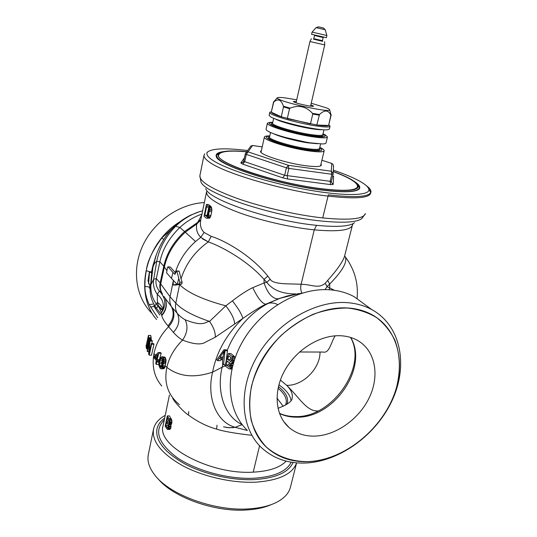 <?xml version="1.0" encoding="UTF-8"?>
<svg xmlns="http://www.w3.org/2000/svg" width="537" height="537" viewBox="0 0 537 537"><rect width="100%" height="100%" fill="white"/><g stroke="black" fill="none" stroke-linecap="round" stroke-linejoin="round"><path stroke-width="0.81" d="M247.027 430.043C226.802 410.49 224.238 373.108 242.912 341.015C261.472 308.889 298.465 287.517 329.47 289.779C338.612 290.43 346.882 292.752 354.272 296.76L365.986 305.352M305.177 463.048C340.169 461.666 377.021 434.299 392.634 399.347C408.382 364.469 400.649 325.321 371.745 309.58C364.227 305.526 355.796 303.197 346.446 302.6C314.742 300.505 276.649 322.764 257.398 355.924C238.025 389.057 240.428 427.392 261.009 447.2C272.87 458.323 287.59 463.606 305.177 463.048M230.427 366.254L228.688 364.925L229.252 362.603M232.508 357.226L232.816 360.804L232.179 362.515L231.138 363.213L231.494 366.039L230.279 368.684L228.735 368.624L224.869 365.704L228.46 353.514L230.93 353.574L234.36 356.427L231.897 356.367L232.508 357.226L234.964 357.286L234.36 356.427M228.46 353.514L231.897 356.367M232.81 358.488L234.844 358.535M235.092 357.823L234.964 357.286M232.904 359.897L234.374 359.931M232.816 360.804L234.078 360.83M232.528 361.851L233.749 361.878M232.179 362.515L233.548 362.542M231.487 363.2L233.347 363.234M231.138 363.213L233.34 363.26M231.36 363.724L233.199 363.757M227.48 350.762L226.392 349.829L223.916 349.762L225.01 350.688L227.48 350.762L226.184 360.562M231.783 360.81L230.111 359.481L230.756 357.387M225.01 350.688L223.52 364.73L225.084 364.764M223.52 364.73L222.499 364.012L222.694 360.434L219.472 358.051L217.747 360.656L220.244 360.71L221.163 359.313L220.244 360.71M217.747 360.656L216.72 359.944L223.916 349.762M223.372 354.93L224.023 351.252L220.002 357.145L222.848 359.28L223.372 354.93L224.889 350.594M230.588 365.368L230.078 363.274L227.205 360.978L226.211 364.871L229.695 367.288L230.588 365.368L231.514 365.576M231.541 358.051L228.796 355.783L227.648 359.421L230.984 361.81L231.91 360.34L231.541 358.051M220.002 357.145L222.479 357.206L223.204 356.125L222.479 357.206L223.016 357.615L222.479 357.206M281.354 297.787L264.493 304.841C259.096 307.58 251.866 312.125 242.805 318.475L215.283 337.216L205.731 342.009C201.496 345.049 193.776 344.412 182.56 340.096C179.371 338.256 176.311 335.665 173.377 332.343C176.311 335.665 179.371 338.256 182.56 340.096C193.776 344.412 201.496 345.049 205.731 342.009L215.283 337.216L242.805 318.475C251.866 312.125 259.096 307.58 264.493 304.841L268.513 303.298C271.682 302.579 274.709 303.002 277.589 304.573C274.709 303.002 271.682 302.579 268.513 303.298C251.779 311.279 234.756 330.564 227.191 350.513L226.392 349.829M296.021 293.954C282.415 293.987 272.662 290.108 266.755 282.321L264.063 282.959C267.741 293.484 272.407 298.78 278.065 298.867L278.334 298.8M202.456 238.824L208.296 241.905C221.184 246.282 247.483 260.505 264.063 279.428L266.755 282.321L270.192 279.247L267.795 276.099L270.192 279.247C273.293 284.764 289.362 283.603 301.116 284.274C289.362 283.603 273.293 284.764 270.192 279.247M201.805 214.894L196.777 223.996C195.824 229.232 197.153 233.676 200.764 237.341L208.296 241.905C221.184 246.282 247.483 260.505 264.063 279.428L267.795 276.099C251.256 255.303 224.459 240.314 211.162 236.34C224.459 240.314 251.256 255.303 267.795 276.099M334.37 290.289L327.087 286.617L329.691 284.033L327.657 280.421C336.981 270.051 342.593 262.063 344.499 256.451L352.413 225.144C350.574 230.373 337.854 231.944 314.252 229.856L301.116 284.274C300.378 287.792 300.666 290.745 301.975 293.142M327.657 280.421L325.234 283.288L327.087 286.617L324.999 289.631M325.234 283.288C318.159 289.154 312.004 284.415 301.116 284.274M357.071 298.814C358.521 283.321 354.588 269.326 345.271 256.827C347.54 262.036 342.351 271.104 329.691 284.033L329.725 287.637L329.114 289.758M344.579 256.136L345.271 256.827L344.633 255.907M208.598 208.181L207.094 215.431L207.577 215.854M204.825 215.196L206.886 216.599L207.98 214.78L208.826 208.96L208.275 207.671L206.651 206.356L204.825 215.196L207.094 215.431M207.188 217.995L208.625 215.243L209.564 208.9L209.041 206.772L206.477 204.409L204.033 216.263L206.127 218.062L209.47 218.23L206.671 218.197M206.477 204.409L208.752 204.657L210.873 206.396L208.591 206.148M207.826 217.29L210.108 217.525L209.47 218.23M208.249 216.431L210.538 216.666L210.108 217.525M208.625 215.243L210.913 215.478L210.538 216.666M209.417 211.424L211.706 211.665L210.913 215.478M209.571 210.074L211.86 210.316L211.632 207.826L210.873 206.396M211.706 211.665L211.86 210.316M209.564 208.9L211.853 209.148M209.349 207.577L211.632 207.826M209.041 206.772L211.323 207.02M200.684 220.365L200.677 220.392C199.818 225.251 200.959 229.265 204.094 232.447L211.162 236.34L204.094 232.447L200.764 237.341L195.522 241.516L200.764 237.341M175.518 285.127L173.223 284.986L173.27 280.267L171.471 278.361L172.974 272.387L174.874 274.313L176.68 270.943L179.224 271.393L181.036 278.837C185.883 263.68 194.971 251.37 208.296 241.905L211.162 236.34M176.881 271.225L179.794 282.173L179.365 283.872L181.701 284.026L179.566 284.63C187.863 292.793 203.275 299.854 225.815 305.815L232.407 300.834C240.643 294.538 247.423 290.148 252.739 287.657L264.063 282.959L264.063 279.428L264.063 282.959L252.739 287.657C247.423 290.148 240.643 294.538 232.407 300.834L225.815 305.815L209.564 321.415C205.241 321.663 203.885 327.308 185.151 319.737C182.486 318.347 179.861 316.226 177.27 313.38L171.484 306.728C169.867 303.747 169.403 300.445 170.095 296.82L175.8 303.197C175.082 306.942 175.572 310.339 177.27 313.38L171.484 306.728L163.886 296.437L171.484 306.728C169.867 303.747 169.403 300.445 170.095 296.82L173.377 280.462L170.095 296.82L175.8 303.197C181.922 309.795 193.172 315.87 209.564 321.415C213.652 327.369 215.565 332.638 215.283 337.216L242.805 318.475C251.866 312.125 259.096 307.58 264.493 304.841L268.513 303.298C251.779 311.279 234.756 330.564 227.191 350.513C234.756 330.564 251.779 311.279 268.513 303.298L279.549 298.411L268.513 303.298M208.296 241.905C194.971 251.37 185.883 263.68 181.036 278.837L182.137 282.328L181.701 284.026M234.642 324.019C234.508 319.287 231.568 313.219 225.815 305.815C203.275 299.854 187.863 292.793 179.566 284.63L175.8 303.197L179.62 284.368L175.586 285.134L173.283 284.986L179.365 283.872M171.471 278.361L166.557 272.796L167.504 267.473L167.96 266.842L170.316 267.064L175.284 272.548C179.069 260.539 185.822 250.195 195.522 241.522C185.325 250.665 178.412 261.573 174.78 274.259L175.035 274.273M160.738 313.756L161.013 313.427L161.751 315.575C162.328 318.213 164.396 321.636 167.947 325.858C164.396 321.636 162.328 318.213 161.751 315.575L161.013 313.427L160.738 313.756L161.013 313.427L161.751 315.575C162.328 318.213 164.396 321.636 167.947 325.858L168.625 326.671C160.952 334.578 156.072 343.532 153.985 353.534C151.709 366.368 154.3 377.196 161.758 386.029C154.3 377.196 151.709 366.368 153.985 353.534C151.709 366.368 154.3 377.196 161.758 386.029M162.59 366.925L164.933 366.972L166.094 360.401L165.034 357.179L161.926 356.709L163.275 358.025L163.61 359.3L163.416 363.677L161.973 368.268L160.865 368.812L160.16 368.375L158.831 365.147L158.885 361.844L160.093 358.004L161.926 356.709M159.429 359.522L161.194 353.272L160.597 352.628L158.267 352.567L158.858 353.212L161.194 353.272M162.04 366.227L161.63 363.744L162.751 359.085M158.858 353.212L157.093 359.636L158.1 360.723L157.831 362.153L156.817 361.059L156.361 364.388L155.77 363.73L156.233 360.408L154.005 357.81L154.273 356.387L158.267 352.567M157.093 359.636L159.375 359.683M158.1 360.723L159.12 360.75M157.831 362.153L158.851 362.173M156.361 364.388L158.67 364.428L158.764 363.616M159.435 362.468L159.778 366.388L160.899 367.503L161.999 366.368L163.013 361.81L162.966 359.924L162.275 358.327L161.167 358.166L160.321 359.159L159.435 362.468L158.885 361.898M157.65 354.467L154.898 357.139L156.502 358.978L157.65 354.467M162.677 357.125L165.034 357.179M163.275 358.025L165.631 358.078M163.61 359.3L165.973 359.347M163.738 360.347L166.094 360.401M163.684 361.535L166.04 361.582M163.604 362.368L165.953 362.415M163.416 363.677L165.758 363.724M162.933 365.838L165.275 365.885M162.349 367.536L164.698 367.577L164.933 366.972M161.973 368.268L164.315 368.315L164.698 367.577M161.53 368.651L164.315 368.315M160.865 368.812L163.872 368.691M216.606 429.103C207.181 426.573 197.791 421.894 188.433 415.061C184.627 412.53 179.942 407.865 174.377 401.065C179.942 407.865 184.627 412.53 188.433 415.061C197.791 421.894 207.181 426.573 216.606 429.103C222.795 431.238 234.347 433.285 251.276 435.252C234.347 433.285 222.795 431.238 216.606 429.103L217.049 425.17M148.856 339.324L151.159 339.397L151.051 340.163L150.776 335.491L151.159 337.82L148.85 337.739L148.689 340.639L147.004 348.265L146.762 348.788L146.453 348.573L146.057 346.177L148.44 335.41L148.85 337.739M151.911 340.196L152.286 341.096L151.911 340.196L149.615 340.116L149.991 341.022L149.051 352.883L151.293 343.552L151.656 344.163L149.219 355.145L151.494 355.205L153.951 344.237L153.582 343.62L153.951 344.237L151.656 344.163M152.286 341.096L151.884 343.566L152.286 341.096L149.991 341.022M148.44 335.41L150.776 335.491M148.42 339.746L148.051 337.364L146.272 345.398L146.742 347.358L148.42 339.746M149.219 355.145L148.682 354.205L149.4 342.109L147.44 351.621L148.635 351.654M147.44 351.621L147.198 351.003L149.615 340.116M148.897 338.464L151.206 338.545L151.159 337.82M148.689 340.639L149.427 340.666M148.481 341.767L149.071 341.78M148.199 343.022L148.702 343.036M147.433 346.493L147.876 346.506M147.198 347.546L147.675 347.56M147.004 348.265L147.554 348.285M146.762 348.788L147.474 348.808M146.601 348.849L147.46 348.869M146.272 345.398L147.326 345.425M151.293 343.552L153.582 343.62M170.833 424.599L171.014 427.056L170.551 428.707L169.591 429.419L167.416 429.452L168.37 428.741L168.833 427.09L171.014 427.056M167.416 429.452L165.188 426.25L167.336 415.907L169.504 415.893L171.894 420.605L171.525 424.062L171.061 424.592L168.88 424.626L169.759 422.653L171.941 422.626M168.021 425.606L168.148 424.989L168.276 426.036L168.021 425.606L165.859 425.64L167.604 428.009L168.242 426.6L167.994 424.566L166.544 422.337L165.859 425.64M168.269 423.237L166.819 421.015L168.987 420.995L169.074 420.565L169.068 422.619L168.269 423.237L168.752 423.237M285.402 423.774L285.355 423.411M167.336 415.907L169.497 419.498L169.759 422.653M168.88 424.626L168.833 427.09M166.819 421.015L167.463 417.927L168.987 420.995M169.343 424.089L171.525 424.062M169.578 423.545L171.759 423.518M169.806 421.874L171.988 421.847M169.712 420.632L171.894 420.605M169.497 419.498L171.672 419.478M169.115 418.692L171.283 418.672M167.913 429.264L170.088 429.231M168.37 428.741L170.551 428.707M168.605 428.197L170.779 428.164M168.88 426.304L171.061 426.277M168.786 425.069L170.967 425.036M167.302 427.875L167.792 427.868M165.242 415.343C158.69 418.927 154.777 423.552 153.508 429.211C151.703 441.401 161.409 453.564 182.627 465.7C203.342 476.728 232.454 483.287 255.726 482.166C279.018 480.467 292.645 474.03 296.592 462.854M296.619 462.854L290.416 487.247C288.852 493.328 284.207 498.37 276.474 502.37C269.312 505.948 260.244 508.103 249.269 508.841C214.599 511.58 168.598 494.49 154.28 474.379C149.051 467.412 147.064 460.853 148.306 454.698L153.508 429.211M276.964 398.085L283.234 406.294M278.891 384.781C286.322 390.057 290.356 395.319 290.994 400.568M280.388 380.048L286.677 385.338C291.114 389.781 292.933 394.03 292.141 398.071C292.242 401.22 287.517 404.636 277.971 408.321M318.011 410.959C306.634 411.611 299.237 397.36 286.677 385.338C302.915 385.915 320.253 368.516 320.025 352.01M314.46 436.118C304.439 436.272 295.941 433.379 288.966 427.432C275.212 415.504 273.058 391.493 284.744 370.496C296.35 349.473 320.119 334.833 340.357 335.732C347.171 336.034 353.225 337.786 358.515 340.995C375.484 351.359 379.699 375.665 369.422 397.326C359.233 419.021 335.974 435.648 314.46 436.118M307.876 461.625C345.935 460.236 385.687 426.378 396.548 387.318C400.763 370.389 400.206 354.688 394.883 340.216C390.453 331.275 384.371 323.737 376.618 317.602C368.033 312.453 358.327 309.265 347.506 308.023C336.256 308.003 324.771 310.111 313.044 314.333C301.465 319.743 290.658 326.932 280.636 335.907C266.5 350.379 256.317 367.979 251.517 386.13C249.316 398.186 249.222 409.63 251.235 420.471C254.417 430.687 259.378 439.481 266.124 446.838C277.293 456.658 291.86 461.692 307.876 461.625M151.763 313.152C135.666 297.109 131.585 269.507 142.862 245.422C154.106 221.338 179.519 203.832 204.342 202.556M156.582 319.481C133.78 293.517 144.936 243.073 179.935 221.741M175.807 225.171L161.879 237.951C152.407 250.719 147.212 261.64 146.292 270.715C145.238 276.81 144.795 282.086 144.97 286.536C144.815 291.692 146.205 297.706 149.145 304.58L157.717 317.763M150.36 307.01L154.193 306.506M149.145 304.58L152.944 304.13M147.99 280.864L149.44 271.749L151.622 271.903L151.662 272.494L149.494 272.346L148.601 283.959L148.346 278.998L147.99 280.864M148.393 279.321L148.487 278.421M149.44 271.749L149.494 272.346M148.601 283.959L150.763 284.093L151.662 272.494M168.041 266.896L172.974 272.387M161.174 291.772L159.449 291.088L157.287 294.296C162.483 298.626 164.329 303.935 162.825 310.238L162.651 310.775M160.764 313.702L156.395 308.164L158.079 306.291L156.301 304.036C152.219 298.23 150.434 291.766 150.944 284.63L153.689 279.22L156.314 278.562C155.334 283.221 156.381 287.396 159.449 291.088C165.98 298.116 166.497 305.56 161.013 313.427L162.879 310.144L158.415 305.868L159.106 307.439L158.079 306.291L158.415 305.868L157.408 302.405L156.301 304.036L157.408 302.405L157.287 294.296C154.025 289.725 152.83 284.697 153.689 279.22L156.737 261.338C159.301 248.275 165.584 236.609 175.586 226.325L179.848 227.46C186.446 221.405 193.823 216.935 201.979 214.055C193.823 216.935 186.446 221.405 179.848 227.46C169.256 237.79 162.59 249.235 159.851 261.794L156.314 278.562C155.334 283.221 156.381 287.396 159.449 291.088L157.287 294.296L157.408 302.405C160.214 304.211 162.067 306.64 162.973 309.688M162.704 310.621L159.106 307.439L161.503 312.782M148.044 281.321L148.588 281.361M148.454 278.193L148.796 278.213M354.977 181.882C359.414 184.869 360.777 187.279 359.072 189.105C355.467 192.253 343.338 192.615 322.69 190.179C278.287 184.976 216.686 164.893 216.257 156.395C215.512 154.005 217.787 152.434 223.083 151.669M333.343 170.148C343.056 173.464 351.057 176.713 357.333 179.908C364.032 183.345 367.845 186.339 368.758 188.896C371.336 195.71 345.915 196.71 307.258 189.769C268.675 182.895 226.621 169.578 212.867 160.388C207.483 156.804 205.731 154.005 207.624 151.991L206.967 152.407M247.55 150.514C225.567 147.883 212.256 148.373 207.624 151.991M204.033 155.166L199.878 175.693C199.415 181.58 212.021 189.219 237.696 198.609C262.694 207.369 296.713 215.095 322.744 217.935C349.285 220.499 363.502 219.056 365.415 213.605C363.502 219.056 349.285 220.499 322.744 217.935L328.355 194.844C354.984 197.838 369.167 196.938 370.906 192.139L370.611 193.313C368.859 198.153 354.668 199.086 328.053 196.112C286.013 191.259 225.795 173.84 210.048 162.536C205.637 159.583 203.63 157.126 204.033 155.166L204.778 153.81M369.167 189.561L370.684 192.709M159.308 363.697L161.63 363.744M159.469 362.153L161.791 362.2M159.509 365.576L161.838 365.616M159.778 366.388L161.959 366.429M160.301 367.18L161.415 367.201M161.167 358.166L161.986 358.186M160.321 359.159L162.651 359.213M159.845 360.481L162.167 360.535M154.898 357.139L156.905 357.186M206.436 216.545L206.893 216.592M231.534 365.133L232.816 365.153M231.494 366.039L232.581 366.059M231.212 367.342L232.259 367.362M230.917 368.006L232.105 368.026M230.279 368.684L231.95 368.711M229.541 368.973L231.883 369.013M229.192 367.18L229.829 367.194M226.211 364.871L228.688 364.925M227.648 359.421L230.111 359.481M230.48 361.71L231.118 361.723M220.64 152.347C218.217 153.005 216.861 153.944 216.586 155.18C216.351 159.637 227.312 165.711 249.47 173.404C270.997 180.6 300.096 187.238 322.462 190.051C345.466 192.702 357.749 191.977 359.307 187.863C359.589 186.634 358.783 185.198 356.883 183.553M271.333 504.579C264.741 507.519 256.673 509.304 247.121 509.942C215.062 512.452 172.679 497.255 157.938 478.608M164.684 418.034C160.456 421.115 157.871 424.787 156.945 429.063C155.22 440.702 164.483 452.302 184.735 463.861C204.49 474.379 232.232 480.642 254.451 479.608C275.729 478.145 288.617 472.432 293.115 462.471M161.583 292.484C159.872 289.53 159.395 286.342 160.147 282.925L160.704 283.912C159.905 287.577 160.496 290.947 162.476 294.021C160.496 290.947 159.905 287.577 160.704 283.912L164.369 267.043C167.175 254.176 174.136 242.556 185.258 232.192L196.777 223.996L200.751 220.042M225.815 305.815L209.564 321.415C205.241 321.663 203.885 327.308 185.151 319.737C182.486 318.347 179.861 316.226 177.27 313.38C180.271 319.784 178.975 326.107 173.377 332.343L168.625 326.671C160.952 334.578 156.072 343.532 153.985 353.534C156.072 343.532 160.952 334.578 168.625 326.671L173.377 332.343M354.447 222.727C349.849 226.433 337.223 227.299 316.562 225.325C270.977 221.036 207.853 199.522 205.785 188.682C207.853 199.522 270.977 221.036 316.562 225.325L314.252 229.856C291.282 227.527 261.526 220.754 239.636 212.874C217.123 204.396 206.101 197.347 206.564 191.736L200.677 220.392L206.564 191.736C206.101 197.347 217.123 204.396 239.636 212.874C261.526 220.754 291.282 227.527 314.252 229.856M154.012 306.171L154.945 307.869L156.395 308.164L154.857 305.855L153.763 305.734L154.857 305.855C151.414 300.217 149.823 294.041 150.098 287.329C149.823 294.041 151.414 300.217 154.857 305.855L156.301 304.036C152.219 298.23 150.434 291.766 150.944 284.63L150.098 287.329L150.232 284.06L150.098 287.329L150.944 284.63L153.025 266.815L156.301 254.766L152.857 265.768L151.857 270.473L153.025 266.815C154.112 263.815 155.354 261.982 156.737 261.338L159.851 261.794C162.59 249.235 169.256 237.79 179.848 227.46L184.58 231.541L197.045 222.821L200.845 219.579M185.151 319.737C188.239 326.308 187.373 333.094 182.56 340.096C174.23 348.486 169.007 357.575 166.886 367.362C163.731 382.686 167.9 395.104 179.405 404.636C167.9 395.104 163.731 382.686 166.886 367.362C169.007 357.575 174.23 348.486 182.56 340.096C193.776 344.412 201.496 345.049 205.731 342.009L215.283 337.216M242.207 424.619L235.112 427.298L242.207 424.619L235.112 427.298L232.622 427.68L227.614 427.64L223.52 426.821L229.272 427.767L235.112 427.298L229.272 427.767L223.52 426.821M232.407 300.834C238.569 308.802 242.033 314.682 242.805 318.475C226.48 334.289 216.418 352.171 212.605 372.121L222.15 367.194L222.815 364.234L222.15 367.194C216.189 391.802 224.735 416.853 242.18 424.592C224.735 416.853 216.189 391.802 222.15 367.194L225.144 365.905L222.15 367.194C216.189 391.802 224.735 416.853 242.18 424.592M253.222 472.151C210.014 474.956 156.052 445.556 163.12 425.613C156.052 445.556 210.014 474.956 253.222 472.151L259.572 445.737L253.222 472.151C269.077 471.285 280.052 467.606 286.147 461.108C280.052 467.606 269.077 471.285 253.222 472.151M172.719 398.441L174.377 401.072L172.719 398.441M370.906 192.139C371.309 190.34 369.805 188.198 366.402 185.715M151.159 339.397L151.206 338.545M151.494 355.205L153.951 344.237M307.869 461.672C341.297 460.384 376.632 434.225 391.688 400.777C406.865 367.395 399.615 329.946 372.168 314.796C364.865 310.802 356.642 308.527 347.52 307.97C317.085 306.063 280.596 327.55 262.217 359.387C243.717 391.191 246.121 427.908 265.976 446.771C277.246 457.215 291.208 462.182 307.869 461.672M246.691 151.682C231.165 150.226 221.774 150.877 218.525 153.622C215.699 157.603 225.251 163.57 247.181 171.531C268.574 178.962 298.914 186.03 322.025 188.95C347.077 191.79 359.146 190.675 358.233 185.621C356.474 181.687 348.151 176.962 333.269 171.451M216.579 156.885L216.847 157.495M358.058 189.836L358.562 189.407M320.985 164.114L321.368 165.161C320.623 166.806 315.226 166.967 305.164 165.651C285.483 163.067 258.8 154.32 260.626 151.246L261.418 150.474M252.558 145.493L246.302 154.394L245.295 153.83L246.141 152.427L248.262 151.937L288.329 165.289L288.886 168.41L286.375 167.826L288.329 165.289L331.242 171.216L333.162 173.438L333.094 174.223L331.853 174.277L331.242 171.216L331.772 163.443L321.905 160.261M262.204 146.916L252.887 145.547L250.866 146.017L245.302 153.81L243.731 161.113L244.731 161.684L284.67 175.29L331.336 181.459L331.269 182.157L333.188 184.433L330.705 184.607L330.094 181.54L331.853 174.277L288.886 168.41L287.174 175.874L287.731 179.016L282.717 177.848L284.67 175.29L286.375 167.826L246.302 154.394L244.731 161.684L242.771 164.154L240.798 162.939L242.999 162.375L243.731 161.14M331.772 163.443L332.853 164.127L333.537 166.564M246.59 151.817C229.541 150.279 220.237 151.293 218.687 154.857C213.786 162.261 275.924 183.352 321.643 188.735C344.063 191.34 356.031 190.648 357.555 186.661C357.689 182.728 349.594 177.707 333.262 171.598M310.856 104.843L313.642 106.185C313.407 106.507 311.601 106.38 308.225 105.802C299.787 104.131 294.793 102.701 293.242 101.513L296.337 101.513M296.706 99.895C284.946 97.593 278.441 96.915 277.173 97.848C277.038 98.244 277.931 98.855 279.858 99.681C290.41 104.473 331.141 112.77 329.705 109.877C329.705 109.427 328.604 108.756 326.395 107.87L311.232 103.225M330.926 115.797L328.624 125.463C327.402 126.108 323.462 125.96 316.803 125.02L319.488 114.535C324.563 109.649 328.349 109.863 330.852 115.173L328.624 125.463L316.803 125.02L287.295 118.617L289.53 108.689L283.489 106.91L281.281 116.804L310.446 123.973L312.756 114.059L312.467 113.327C306.191 106.42 298.74 104.702 290.108 108.159L289.53 108.689M273.42 102.507L271.292 112.199L273.742 101.97C276.065 100.13 277.944 99.56 279.381 100.265C280.864 100.795 282.214 102.775 283.442 106.198L283.489 106.91M281.281 116.804L271.292 112.199C271.776 113.24 275.105 114.77 281.281 116.804M329.993 125.98L328.919 124.98L330.02 126.242C329.396 127.397 324.126 127.195 314.199 125.624C294.786 122.557 268.158 114.576 269.769 112.441L269.138 115.321L270.574 116.824C275.474 119.966 297.686 126.081 313.507 128.571C320.065 129.625 324.69 130.041 327.389 129.833L329.335 129.108L330.02 126.242M271.313 111.777L269.769 112.441M323.005 133.827L325.496 135.035L327.463 136.955L326.033 142.963C325.878 143.554 324.704 143.882 322.515 143.95L310.178 142.829C295.598 140.654 275.286 135.136 268.822 131.646C266.876 130.639 265.963 129.833 266.084 129.236L267.406 123.201L270.017 122.329L272.783 122.329M327.463 136.955C326.811 138.237 321.535 138.137 311.621 136.646C292.249 133.726 265.748 125.577 267.406 123.201M319.797 147.386L320.79 147.863C323.18 149.058 324.308 150.024 324.173 150.749C323.482 152.193 318.193 152.219 308.305 150.83C288.973 148.098 262.647 139.741 264.365 137.049C264.566 136.338 265.996 135.962 268.668 135.928L269.769 135.935M315.179 128.833L312.319 128.403C301.693 126.604 291.584 124.215 282.006 121.241M322.952 134.055L323.469 134.337C327.812 137.143 323.522 137.633 310.594 135.794C288.255 132.431 260.673 122.772 272.145 122.577L272.729 122.557M305.352 142.016L285.113 137.378M319.723 147.682C324.804 150.937 320.663 151.689 307.292 149.951C284.382 146.722 256.8 136.425 269.708 136.23M326.395 37.677L311.581 34.287L312.071 32.113L326.899 35.509L326.395 37.677M312.084 32.113L316.078 27.649L325.214 29.75L326.892 35.516M316.118 27.656L318.481 26.857L323.415 27.984L325.194 29.73M318.481 26.857L323.415 27.984M322.536 41.101L313.561 39.04M324.717 44.92L309.936 41.537L296.035 102.842M324.63 41.698L324.717 44.927L310.554 106.165M228.896 365.079L230.601 365.019L228.896 365.079M222.197 358.797L221.909 359.857M224.889 365.596L226.735 365.267M182.56 340.096C174.23 348.486 169.007 357.575 166.886 367.362C178.975 376.726 194.219 378.31 212.605 372.121C206.45 397.098 216.236 422.169 235.112 427.298L247.382 430.479M298.8 293.578L279.549 298.411L288.013 295.78L301.767 293.202M173.27 280.267L177.042 284.268M179.794 282.173L182.137 282.328M178.7 278.676L177.297 284.221M160.704 283.912L170.095 296.82L160.704 283.912L164.369 267.043L166.752 270.339L164.369 267.043C167.175 254.176 174.136 242.556 185.258 232.192L196.777 223.996M171.484 306.728C174.585 313.313 173.404 319.69 167.947 325.858M165.376 298.914C167.396 305.083 166.188 310.634 161.751 315.575M172.276 307.634C175.324 314.172 174.109 320.515 168.625 326.671M252.739 287.657C257.807 298.223 262.157 303.727 265.795 304.184L280.811 297.948M155.321 355.279L153.985 353.534L155.321 355.279M166.886 367.362L165.262 365.932L166.886 367.362C178.975 376.726 194.219 378.31 212.605 372.121L222.15 367.194L212.605 372.121C206.45 397.098 216.236 422.169 235.112 427.298C216.236 422.169 206.45 397.098 212.605 372.121C194.219 378.31 178.975 376.726 166.886 367.362C163.731 382.686 167.9 395.104 179.405 404.636M162.731 363.489L161.758 362.509L162.731 363.489M158.046 361.012L154.213 356.675M162.912 365.892L162.302 365.314M188.755 411.577L188.433 415.061M174.512 400.233L174.377 401.072M291.235 462.182C286.523 471.546 274.031 476.896 253.766 478.245C228.46 479.447 196.193 470.721 177.103 457.631C157.999 443.159 153.73 430.58 164.302 419.887M278.059 388.258C284.409 393.527 287.1 398.575 286.12 403.408L285.456 405.146M278.428 386.593C286.281 392.842 289.114 398.729 286.919 404.254M335.169 335.826C330.953 342.27 329.483 353.708 322.945 352.044L299.552 351.99M279.482 413.477C284.758 416 290.53 417.229 296.8 417.182C334.074 418.263 368.859 367.214 350.695 337.478M144.97 286.536C147.48 286.469 149.058 286.892 149.695 287.812M146.292 270.715L150.011 271.789M161.879 237.951L163.751 239.502M149.695 288.456L150.098 287.329L149.695 288.456L149.783 284.033L149.695 288.456M157.287 294.296C154.025 289.725 152.83 284.697 153.689 279.22L150.944 284.63L153.025 266.815L151.447 271.89L155.529 256.941L153.025 266.815C154.112 263.815 155.354 261.982 156.737 261.338L159.851 261.794L163.798 266.184C166.584 253.437 173.511 241.885 184.58 231.541L195.522 241.516L185.258 232.192M148.695 276.629L149.125 273.447M164.369 267.043L163.798 266.184L160.147 282.925L156.314 278.562L153.689 279.22L156.737 261.338C159.301 248.275 165.584 236.609 175.586 226.325C182.667 219.411 190.722 214.498 199.751 211.591L190.648 215.142C184.191 218.344 178.499 222.392 173.565 227.292L175.586 226.325L179.848 227.46M165.577 299.498C167.054 305.311 165.745 310.493 161.657 315.031M172.35 228.52L175.586 226.325C182.667 219.411 190.722 214.498 199.751 211.591L190.648 215.142C184.191 218.344 178.499 222.392 173.565 227.292C165.96 234.568 159.945 244.449 155.529 256.941C159.945 244.449 165.96 234.568 173.565 227.292L172.35 228.52M156.314 278.562L159.851 261.794M365.415 213.605L361.925 218.452C357.159 222.358 343.573 223.211 321.166 221.009C271.594 216.196 202.744 192.884 200.912 181.573L199.878 175.693M209.564 321.415C193.172 315.87 181.922 309.795 175.8 303.197C175.082 306.942 175.572 310.339 177.27 313.38M242.805 318.475C226.48 334.289 216.418 352.171 212.605 372.121C216.418 352.171 226.48 334.289 242.805 318.475M222.815 364.234L222.15 367.194M244.416 157.905L240.798 162.939M242.771 164.154L282.717 177.848M287.731 179.016L330.705 184.607M333.188 184.433L333.598 176.438L332.665 175.995M332.718 175.774L333.598 176.438M262.21 146.89L252.793 145.507L250.866 146.017L250.188 146.93M245.295 153.864L243.738 161.087L242.999 162.375L243.597 161.53M333.578 165.859L333.094 174.223L331.309 181.607M331.094 114.589L330.852 115.173M290.108 108.159L283.442 106.198M319.488 114.535L312.467 113.327M319.119 115.146L312.756 114.059M273.742 101.97L273.877 101.48M323.959 129.833L322.811 134.68C324.657 136.633 320.28 136.834 309.668 135.277C290.692 132.417 265.983 124.248 272.588 123.188C271.239 125.155 293.343 131.927 309.507 134.384C317.823 135.646 322.254 135.74 322.811 134.68L322.797 134.753M322.166 129.699C319.83 129.82 316.058 129.464 310.849 128.632C297.941 126.591 279.891 121.664 275.34 118.979M273.326 133.606C278.985 136.546 295.578 141.023 307.547 142.808L317.602 143.748M320.616 143.936L319.535 148.481C318.951 149.682 314.507 149.689 306.218 148.514C290.087 146.212 268.124 139.264 269.527 137.022L270.541 132.464M269.547 136.942C262.902 138.304 287.443 146.742 306.379 149.414C316.964 150.857 321.354 150.521 319.555 148.4M323.455 37.12L323.193 37.483L320.945 37.04L314.548 35.502L314.467 35.059M323.193 37.483L322.455 40.664L313.823 38.684L313.407 39.127L320.32 40.812L313.447 39.1M320.193 40.577C323.603 41.423 323.65 41.503 320.334 40.812L322.643 41.242L322.455 40.664M371.745 309.58L354.272 296.76M163.12 425.613L169.437 395.071L163.12 425.613M279.415 413.289C284.348 415.551 289.799 416.645 295.759 416.578C332.396 417.813 367.865 366.335 350.5 337.417M288.966 427.432L283.764 421.646M155.28 308.419L159.757 314.977M202.644 210.813L199.751 211.591L202.644 210.813M170.229 267.01L167.947 266.842M179.016 271.104L176.68 270.937M162.825 310.238L162.953 309.775M368.758 188.896L370.53 191.769M353.171 223.6L352.413 225.144M264.493 304.841L266.426 303.942L264.493 304.841M218.525 153.622L217.096 154.528M358.233 185.621L359.125 187.057M333.094 174.223L331.336 181.466M329.705 109.877L331.175 115.522M277.173 97.848L273.393 102.292M271.306 111.783L269.903 112.22M264.365 137.049L261.022 152.293M324.173 150.749L320.549 165.926M323.469 134.337L325.496 135.035M272.145 122.577L270.017 122.329M272.568 123.255L273.669 118.315M319.763 147.527L320.79 147.863M269.742 136.069L268.668 135.928M314.548 35.502L313.823 38.684M311.42 38.671L309.936 41.544"/></g></svg>
